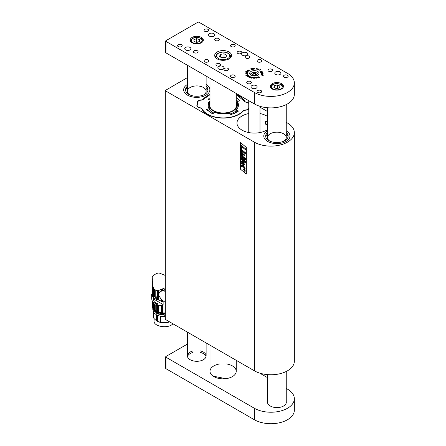 <?xml version="1.0" encoding="UTF-8"?>
<svg xmlns="http://www.w3.org/2000/svg" width="446" height="446" viewBox="0 0 446 446"><rect width="100%" height="100%" fill="white"/><g stroke="black" fill="none" stroke-linecap="round" stroke-linejoin="round"><path stroke-width="0.67" d="M286.254 122.338L287.486 123.051A23.415 13.519 0 0 1 294.343 132.607A23.415 13.519 0 0 1 279.893 145.095A23.415 13.519 0 0 1 254.376 142.168L165.304 90.744L165.304 319.381L165.304 90.744M254.376 142.168L254.376 370.804L165.304 319.381M246.337 147.414L246.337 174.018L240.383 169.118L240.383 142.514L246.337 147.414M197.372 102.491L197.372 102.145A4.215 2.431 180 0 1 201.414 99.926A1.873 1.082 0 0 0 203.03 99.324L203.03 99.564M197.372 102.145L196.881 105.802M203.984 94.758A9.366 5.408 0 0 0 206.124 91.319L206.124 76.071L210.005 78.318M236.229 106.867L236.229 93.454L248.756 100.69L248.756 132.557M259.996 107.179L267.528 111.528M248.756 108.824A4.215 2.431 180 0 1 245.083 110.234A1.873 1.082 0 0 0 243.471 110.837A22.545 13.018 0 0 1 221.283 118.051A22.545 13.018 0 0 1 201.603 108.724A1.873 1.082 0 0 0 200.198 107.971A4.215 2.431 180 0 1 196.864 105.591A4.215 2.431 180 0 1 196.881 105.379M244.899 101.738L244.899 101.437A1.873 1.082 0 0 0 246.304 102.195A4.215 2.431 180 0 1 248.756 103.087M244.899 101.437A22.545 13.018 0 0 0 236.229 94.435M210.005 94.546A22.545 13.018 0 0 0 203.03 99.324M254.376 370.804A23.415 13.519 0 0 0 279.893 373.737A23.415 13.519 0 0 0 294.343 361.249L294.343 132.607M248.756 113.546A17.394 10.046 0 0 0 236.977 123.051A17.394 10.046 0 0 0 242.072 130.154A17.394 10.046 0 0 0 267.528 129.624M267.528 116.473A17.394 10.046 0 0 0 259.996 113.546M267.528 122.12L266.675 121.301L265.448 121.217C264.623 123.124 265.314 124.506 267.528 125.359M267.617 141.404A13.112 7.571 0 0 0 281.905 143.043A13.112 7.571 0 0 0 290 136.052A13.112 7.571 0 0 0 286.254 130.75A13.112 7.571 0 0 1 290 136.052A13.112 7.571 0 0 1 281.905 143.043A13.112 7.571 0 0 1 267.617 141.404A13.112 7.571 0 0 1 263.781 136.052A13.112 7.571 0 0 0 267.617 141.404M267.528 130.75A13.112 7.571 0 0 0 263.781 136.052A13.112 7.571 0 0 1 267.528 130.75M187.487 95.137A13.112 7.571 0 0 0 201.776 96.782A13.112 7.571 0 0 0 209.871 89.785A13.112 7.571 0 0 0 206.124 84.489A13.112 7.571 0 0 1 209.871 89.785A13.112 7.571 0 0 1 202.724 96.531A13.112 7.571 0 0 1 189.076 95.923A13.112 7.571 0 0 1 183.652 89.785A13.112 7.571 0 0 0 187.487 95.137M187.398 84.489A13.112 7.571 0 0 0 183.652 89.785A13.112 7.571 0 0 1 187.398 84.489M165.171 90.555L187.398 77.61M241.342 165.154L244.202 166.681L245.228 168.878L244.202 168.053L244.202 168.61L241.983 166.246L241.81 166.765L241.219 166.28L241.342 165.154L241.804 165.193L243.605 166.648M241.849 166.23L241.81 166.765M244.207 168.058L244.207 168.605M244.676 167.518L245.222 168.883M243.611 166.196L244.67 167.518M243.555 154.316L241.253 152.058L241.253 151.144L244.202 153.558L244.202 154.433L243.811 154.121L244.28 155.604L244.062 156.156L243.505 156.078L241.253 154.249L241.253 153.335L243.371 155.069L243.555 154.316M243.371 155.069L241.253 153.335M243.811 154.121L244.062 156.156M244.207 154.433L244.207 153.552L241.253 151.144M241.253 158.765L244.631 161.53L241.253 157.834L241.253 156.92L244.653 158.709L241.253 156.005L241.253 155.136L245.322 158.458L245.322 159.835L242.518 158.363L245.322 161.452L245.322 162.84L241.253 159.64L241.258 158.759L244.598 161.491M245.328 162.84L245.328 161.446L242.54 158.375M245.328 159.835L245.328 158.458L241.253 155.136M241.258 156.914L244.625 158.687M241.253 150.218L241.253 149.304L244.202 151.718L244.202 152.638L241.253 150.218M244.207 152.632L244.207 151.712L241.258 149.299M241.927 146.845L245.322 149.622L245.322 148.657L241.253 145.329L241.253 148.685L241.927 149.237L241.927 146.845L241.938 149.237M241.253 145.329L245.328 148.652L245.322 149.622M246.337 174.007L240.383 169.118L240.394 142.519M245.322 153.552L245.328 152.632L244.603 152.047L245.328 152.632L245.322 153.552L244.603 152.967L244.603 152.047M243.923 165.377L243.912 165.382C244.436 164.942 244.397 164.061 243.784 162.729C242.841 161.58 242.184 161.084 241.827 161.24L241.347 161.524C241.002 161.826 241.124 162.651 241.704 164C242.591 165.182 243.326 165.644 243.912 165.382L243.923 165.377C244.441 164.936 244.402 164.056 243.795 162.729C242.83 161.586 242.178 161.09 241.821 161.246L241.347 161.524M241.827 161.24L241.353 161.519L241.827 161.24M243.661 169.58L244.486 171.208L245.3 170.924L244.486 169.296L243.661 169.58L243.862 169.112M245.306 170.924L245.116 171.381L245.3 170.924L244.492 169.29L243.672 169.575M244.486 169.486L245.166 170.812L244.486 171.019L243.8 169.692L243.951 169.324L243.8 169.692L244.486 169.486M244.492 171.013L245.172 170.812L244.486 171.019L243.806 169.686M242.078 163.465L241.983 162.266L243.516 163.442L243.505 164.468L242.078 163.465L241.966 162.277M243.51 164.463L242.083 163.459M244.692 170.851L244.954 170.277L244.012 169.502L244.419 170.004L244.012 170.327L244.687 170.857L244.954 170.277M244.96 170.272L244.018 169.497M244.419 170.188L244.018 170.138M284.113 141.02A9.366 5.408 0 0 0 286.254 137.58A9.366 5.408 0 0 0 283.511 133.755A9.366 5.408 0 0 0 273.309 132.585A9.366 5.408 0 0 0 267.528 137.58A9.366 5.408 0 0 0 269.668 141.02M288.049 136.816A11.239 6.489 0 0 0 286.254 133.995M267.528 133.995A11.239 6.489 0 0 0 265.732 136.816M267.528 132.462A11.239 6.489 0 0 0 265.654 136.052A11.239 6.489 0 0 0 268.944 140.641A11.239 6.489 0 0 0 281.192 142.045A11.239 6.489 0 0 0 288.127 136.052A11.239 6.489 0 0 0 286.254 132.462M206.124 91.319A9.366 5.408 0 0 0 202.25 86.937A9.366 5.408 0 0 0 192.499 86.502A9.366 5.408 0 0 0 187.398 91.319A9.366 5.408 0 0 0 189.539 94.758M207.92 90.555A11.239 6.489 0 0 0 206.124 87.728M187.398 87.728A11.239 6.489 0 0 0 185.603 90.555M187.398 86.201A11.239 6.489 0 0 0 185.525 89.785A11.239 6.489 0 0 0 190.174 95.043A11.239 6.489 0 0 0 201.876 95.567A11.239 6.489 0 0 0 207.998 89.785A11.239 6.489 0 0 0 206.124 86.201M165.171 275.388L159.044 272.969C156.602 273.142 154.322 274.457 152.214 276.91L152.365 279.714M152.309 280.116L152.604 285.585L154.093 289.147L155.777 290.223L158.319 290.602L165.171 287.798M152.616 285.373L152.604 294.845L154.093 296.64L154.093 289.147M162.55 289.086L162.55 290.43L165.171 289.521M162.55 290.43L161.608 291.065L161.608 289.515M158.319 290.602L158.319 299.968L161.608 301.256L161.608 299.885L158.508 295.163C158.625 293.457 159.662 292.091 161.608 291.065M158.319 299.968L157.51 299.645L157.51 290.675M157.176 299.277L156.641 299.517L156.641 298.14L155.832 297.672L156.68 298.118L156.925 296.083L156.925 299.389L157.51 299.645M155.777 290.223L155.777 297.638L154.751 297.036L154.751 289.599M154.751 297.036L154.093 296.64M152.604 294.845L152.376 284.487M152.131 293.808L152.125 281.716M152.164 293.836L152.376 294.421M152.214 280.395L152.214 276.91M165.171 291.712L164.83 291.517L165.171 291.322L163.164 290.028M161.608 299.885L165.171 302.265M162.55 300.715L162.55 301.825L161.937 301.424M162.55 301.825L161.474 301.189M155.832 297.672L153.301 296.211L152.354 295.263L152.722 295.051M153.809 297.878L153.312 298.168L153.312 298.82C153.53 300.938 154.455 302.466 156.089 303.403L157.176 304.033L156.641 304.412L152.437 301.652L151.707 299.093L151.701 295.614L153.301 297.588L156.641 299.517M157.126 311.42L156.68 311.425L156.68 305.766L152.354 302.912L151.657 297.471M152.125 293.814L151.657 294.081L152.354 295.263M156.68 311.425L153.58 309.507L152.604 308.141L152.125 306.146M163.13 302.371L163.13 304.534L162.55 305.008L162.55 312.897L165.171 312.93M162.205 301.836L160.103 300.621M153.318 298.87L163.13 304.534M153.312 298.168L153.312 298.82M152.376 307.606L152.376 302.945M152.604 303.286L152.604 308.141M153.53 309.452L158.179 312.601L165.171 313.532M154.093 309.942L154.093 304.311M154.751 304.696L154.751 310.344M157.176 304.033L157.6 303.787M156.641 305.789L156.641 304.412M162.55 312.897L156.925 311.537L156.925 304.718L157.839 303.481L156.942 302.962L156.669 303.319L154.578 302.109M161.608 312.802L161.608 305.387L162.55 305.008M161.608 305.387L159.635 305.477L156.925 304.718M156.646 303.726L156.089 303.403M156.669 303.319L157.739 303.615M157.51 311.782L157.51 304.952M158.319 305.215L158.319 312.072M157.271 304.15L157.271 304.445M155.241 311.118L156.992 312.412L156.462 312.757L156.992 312.412M156.992 312.451L163.236 313.995L163.236 313.544M156.462 312.718C154.572 311.659 153.524 310.377 153.318 308.877M153.307 309.195L157.037 313.828L165.171 315.322M164.173 313.56L164.173 314.43C161.179 314.469 158.609 313.912 156.462 312.757M163.236 313.995L164.173 314.43M160.454 316.22L165.171 316.621M154.043 318.572L154.043 320.958C153.463 326.74 168.571 328.997 172.914 323.779M168.822 321.415L168.638 322.174A10.068 5.815 180 0 1 157.639 321.432L157.639 315.372M160.671 316.325L160.671 316.783L165.171 317.078M160.671 316.783L160.571 322.28L157.639 321.432M156.401 314.77L156.401 320.719L153.942 318.455L153.859 312.663M153.563 312.239L153.859 312.852M153.357 311.888L153.357 316.705A10.771 6.216 180 0 0 153.942 318.455M168.822 322.001A10.771 6.216 180 0 1 160.571 322.28M267.528 124.757A1.873 1.082 60 0 1 266.959 124.579A1.873 1.082 60 0 1 265.632 122.288A1.873 1.082 60 0 1 266.357 121.34A1.873 1.082 60 0 1 267.065 121.585M207.903 110.173A16.803 9.7 0 0 0 211.371 113.089A16.803 9.7 0 0 0 212.753 113.802M233.659 113.841A16.803 9.7 0 0 0 237.177 111.651M237.818 101.393A16.803 9.7 0 0 0 236.229 100.066M210.005 102.095L209.871 102.246A15.053 8.691 0 0 0 208.198 106.382M209.302 109.499A15.053 8.691 0 0 0 213.996 113.083M230.036 113.986A15.053 8.691 0 0 0 235.917 110.926L237.517 111.79M238.303 106.382A15.053 8.691 0 0 0 236.631 102.246L236.229 101.799M236.229 100.032A17.271 9.968 180 0 1 237.935 101.365M210.005 102.218A14.144 8.167 0 0 0 223.602 113.239A14.144 8.167 0 0 0 236.229 101.839M236.229 102.597A13.675 7.894 180 0 1 232.918 110.664A13.675 7.894 180 0 1 213.584 110.664L213.584 110.664A13.675 7.894 180 0 1 210.005 103.115M232.751 110.759A13.207 7.627 0 0 0 236.229 104.057M236.43 105.947A13.675 7.894 0 0 0 236.229 105.568M208.193 99.246L210.005 97.702M208.271 99.285L210.005 99.988M238.459 105.379A15.248 8.803 180 0 0 237.2 102.446L237.194 101.56A15.22 8.786 180 0 1 238.465 104.916A15.22 8.786 180 0 1 235.923 109.945L235.917 110.909M207.083 110.625L209.051 109.861L209.308 108.601A15.22 8.786 180 0 1 208.031 104.916A15.22 8.786 180 0 1 210.005 100.751M235.923 109.945L238.32 111.177L231.034 114.706L229.344 113.133A15.22 8.786 180 0 1 214.827 112.398L212.692 113.78L206.576 109.577L209.308 108.601M238.209 111.271L238.231 110.876L238.32 111.177M206.576 109.577L206.754 109.287L206.782 109.822M239.915 100.779L237.194 101.56M236.229 97.551L239.926 100.59L239.742 100.874M248.756 108.266A3.869 2.23 180 0 1 245.138 110.011L243.198 110.708A22.2 12.817 180 0 1 221.316 117.85A22.2 12.817 180 0 1 201.915 108.623L200.209 107.742A3.869 2.23 180 0 1 197.188 105.367L197.667 102.184A3.869 2.23 180 0 1 201.363 100.149L203.304 99.452A22.2 12.817 180 0 1 210.005 94.792M236.229 94.68A22.2 12.817 180 0 1 244.586 101.537L246.287 102.418A3.869 2.23 180 0 1 248.756 103.427M256.143 78.212L256.283 77.52L255.675 77.342L256.405 77.548L256.143 78.212M256.277 78.195L256.439 77.905M255.959 77.453L256.405 78.161M253.724 78.284L253.005 78.061L253.127 77.375L253.322 78.167L253.952 77.437L253.724 78.284M259.957 77.626L258.373 76.762L259.109 77.916L258.167 76.784L259.104 76.863L259.957 77.626M258.217 76.941L258.318 77.242M258.223 77.158L258.301 76.851M250.858 68.31L252.196 68.283L252.62 68.963L252.397 69.431L251.572 69.582L250.825 68.249M252.124 68.383L252.62 68.963L252.397 69.431M262.794 71.895L262.555 72.525L260.341 72.246L262.727 71.873L262.917 72.33M261.161 74.978L260.877 74.928L261.161 74.978M260.832 69.264L260.347 69.637L260.642 69.844L259.104 70.29L260.832 69.336M256.545 68.422L257.403 68.784L256.935 69.559L257.236 68.846L256.589 68.522L256.037 69.398L256.561 68.578M257.147 68.645L256.879 69.509M256.472 68.439L255.976 69.347M247.023 70.981L247.569 70.63L248.461 71.109L247.023 70.83M245.846 74.014L246.075 73.334L247.335 73.3L245.958 73.568L247.374 73.623L246.008 73.964L247.363 73.98L245.846 74.014M245.791 73.534L246.075 73.417M245.629 75.179L247.658 74.66L247.865 75.062L245.646 75.129M247.385 76.885L248.952 75.965L247.357 76.846M249.425 77.387L249.699 76.751L250.462 76.818L249.615 77.426L249.398 77.147M263.212 75.469L261.612 75.101L263.185 75.491M250.73 81.562A2.341 1.349 0 0 0 248.182 81.267A2.341 1.349 0 0 0 246.733 82.516A2.341 1.349 0 0 0 249.074 83.87A2.341 1.349 0 0 0 251.416 82.516A2.341 1.349 0 0 0 250.73 81.562M271.926 69.325A2.341 1.349 0 0 0 269.373 69.035A2.341 1.349 0 0 0 267.929 70.284A2.341 1.349 0 0 0 270.27 71.633A2.341 1.349 0 0 0 272.612 70.284A2.341 1.349 0 0 0 271.926 69.325M219.939 63.784A2.341 1.349 0 0 0 217.386 63.488A2.341 1.349 0 0 0 215.942 64.737A2.341 1.349 0 0 0 218.284 66.092A2.341 1.349 0 0 0 220.625 64.737A2.341 1.349 0 0 0 219.939 63.784M241.13 51.546A2.341 1.349 0 0 0 238.577 51.257A2.341 1.349 0 0 0 237.133 52.505A2.341 1.349 0 0 0 239.474 53.854A2.341 1.349 0 0 0 241.816 52.505A2.341 1.349 0 0 0 241.13 51.546M227.884 68.372A2.341 1.349 0 0 0 225.336 68.076A2.341 1.349 0 0 0 223.886 69.325A2.341 1.349 0 0 0 226.228 70.68A2.341 1.349 0 0 0 228.569 69.325A2.341 1.349 0 0 0 227.884 68.372M249.074 56.135A2.341 1.349 0 0 0 246.526 55.845A2.341 1.349 0 0 0 245.083 57.094A2.341 1.349 0 0 0 247.418 58.443A2.341 1.349 0 0 0 249.76 57.094A2.341 1.349 0 0 0 249.074 56.135M209.475 36.176A3.089 1.784 180 0 1 208.572 34.916A3.089 1.784 180 0 1 211.66 33.132A3.089 1.784 180 0 1 214.749 34.916A3.089 1.784 180 0 1 212.842 36.566A3.089 1.784 180 0 1 209.475 36.176M185.636 49.941A3.089 1.784 180 0 1 184.728 48.681A3.089 1.784 180 0 1 187.822 46.897A3.089 1.784 180 0 1 190.91 48.681A3.089 1.784 180 0 1 189.004 50.331A3.089 1.784 180 0 1 185.636 49.941M242.585 55.293A3.089 1.784 180 0 1 241.682 54.033A3.089 1.784 180 0 1 244.77 52.249A3.089 1.784 180 0 1 247.865 54.033A3.089 1.784 180 0 1 245.952 55.683A3.089 1.784 180 0 1 242.585 55.293M218.746 69.058A3.089 1.784 180 0 1 217.843 67.798A3.089 1.784 180 0 1 220.932 66.014A3.089 1.784 180 0 1 224.02 67.798A3.089 1.784 180 0 1 222.114 69.448A3.089 1.784 180 0 1 218.746 69.058M275.7 74.41A3.089 1.784 180 0 1 274.792 73.15A3.089 1.784 180 0 1 277.886 71.366A3.089 1.784 180 0 1 280.974 73.15A3.089 1.784 180 0 1 279.068 74.8A3.089 1.784 180 0 1 275.7 74.41M251.856 88.174A3.089 1.784 180 0 1 250.953 86.914A3.089 1.784 180 0 1 254.042 85.13A3.089 1.784 180 0 1 257.136 86.914A3.089 1.784 180 0 1 255.224 88.564A3.089 1.784 180 0 1 251.856 88.174M197.422 50.783A2.341 1.349 0 0 0 194.874 50.493A2.341 1.349 0 0 0 193.425 51.742A2.341 1.349 0 0 0 195.766 53.091A2.341 1.349 0 0 0 198.108 51.742A2.341 1.349 0 0 0 197.422 50.783M218.612 38.551A2.341 1.349 0 0 0 216.065 38.256A2.341 1.349 0 0 0 214.615 39.504A2.341 1.349 0 0 0 216.957 40.859A2.341 1.349 0 0 0 219.298 39.504A2.341 1.349 0 0 0 218.612 38.551M287.486 75.251A2.341 1.349 0 0 0 284.933 74.961A2.341 1.349 0 0 0 283.489 76.21A2.341 1.349 0 0 0 285.83 77.559A2.341 1.349 0 0 0 288.172 76.21A2.341 1.349 0 0 0 287.486 75.251M260.999 59.959A2.341 1.349 0 0 0 258.446 59.669A2.341 1.349 0 0 0 257.002 60.918A2.341 1.349 0 0 0 259.343 62.267A2.341 1.349 0 0 0 261.685 60.918A2.341 1.349 0 0 0 260.999 59.959M234.507 44.667A2.341 1.349 0 0 0 231.953 44.371A2.341 1.349 0 0 0 230.51 45.62A2.341 1.349 0 0 0 232.851 46.975A2.341 1.349 0 0 0 235.193 45.62A2.341 1.349 0 0 0 234.507 44.667M208.02 29.375A2.341 1.349 0 0 0 205.467 29.079A2.341 1.349 0 0 0 204.023 30.328A2.341 1.349 0 0 0 206.364 31.683A2.341 1.349 0 0 0 208.706 30.328A2.341 1.349 0 0 0 208.02 29.375M260.999 90.549A2.341 1.349 0 0 0 258.446 90.254A2.341 1.349 0 0 0 257.002 91.502A2.341 1.349 0 0 0 259.343 92.852A2.341 1.349 0 0 0 261.685 91.502A2.341 1.349 0 0 0 260.999 90.549M234.507 75.251A2.341 1.349 0 0 0 231.953 74.961A2.341 1.349 0 0 0 230.51 76.21A2.341 1.349 0 0 0 232.851 77.559A2.341 1.349 0 0 0 235.193 76.21A2.341 1.349 0 0 0 234.507 75.251M208.02 59.959A2.341 1.349 0 0 0 205.467 59.669A2.341 1.349 0 0 0 204.023 60.918A2.341 1.349 0 0 0 206.364 62.267A2.341 1.349 0 0 0 208.706 60.918A2.341 1.349 0 0 0 208.02 59.959M181.528 44.667A2.341 1.349 0 0 0 178.98 44.371A2.341 1.349 0 0 0 177.53 45.62A2.341 1.349 0 0 0 179.872 46.975A2.341 1.349 0 0 0 182.213 45.62A2.341 1.349 0 0 0 181.528 44.667M257.688 71.432A4.683 2.704 0 0 0 252.581 70.842A4.683 2.704 0 0 0 249.693 73.339A4.683 2.704 0 0 0 254.376 76.043A4.683 2.704 0 0 0 259.059 73.339A4.683 2.704 0 0 0 257.688 71.432M229.077 52.009A8.429 4.867 0 0 0 219.889 50.95A8.429 4.867 0 0 0 214.688 55.449A8.429 4.867 0 0 0 223.117 60.316A8.429 4.867 0 0 0 231.546 55.449A8.429 4.867 0 0 0 229.077 52.009M281.526 83.664A6.556 3.785 0 0 0 274.379 82.844A6.556 3.785 0 0 0 270.337 86.34A6.556 3.785 0 0 0 276.888 90.125A6.556 3.785 0 0 0 283.444 86.34A6.556 3.785 0 0 0 281.526 83.664M165.695 41.032A0.937 0.541 0 0 1 165.968 40.653L197.756 22.3A0.937 0.541 0 0 1 199.078 22.3L287.486 73.339A23.415 13.519 0 0 1 294.343 82.9A23.415 13.519 0 0 1 287.486 92.456A23.415 13.519 0 0 1 254.376 92.456L165.968 41.417L165.968 52.884A0.937 0.541 180 0 1 165.695 52.505L165.695 41.032A0.937 0.541 0 0 0 165.968 41.417M201.397 37.403A6.556 3.785 0 0 0 194.25 36.583A6.556 3.785 0 0 0 190.202 40.079A6.556 3.785 0 0 0 196.758 43.864A6.556 3.785 0 0 0 203.315 40.079A6.556 3.785 0 0 0 201.397 37.403M250.92 77.905L250.513 77.582L250.931 77.827L251.628 77.119L250.931 77.827M248.009 77.303L249.442 76.272L248.009 77.303M247.084 75.959L247.563 75.558L248.271 75.809L248.132 75.346L248.494 75.597L247.129 76.01M245.857 72.72L247.391 72.692L245.891 72.782M247.625 70.267L248.305 69.989L249.303 70.368L247.97 70.083L248.829 70.758L247.636 70.284M246.51 71.321L247.915 71.639L246.538 71.338M245.451 71.773L247.641 72.157L245.451 71.773M258.853 69.113L259.093 69.342L258.713 69.754L257.738 69.676L258.608 68.968L259.093 69.342M257.738 69.676L257.849 69.375M262.025 71.092L262.092 71.41L261.378 71.65L260.615 71.271L262.025 70.936L262.081 71.421L261.518 70.992L260.732 71.338L261.306 71.572L262.07 71.087M260.631 71.516L260.949 71.215M263.023 74.242L262.315 74.738L261.094 74.538L262.365 74.672L262.889 74.259L261.311 74.008L262.889 74.337M262.627 73.69L262.973 73.495L262.242 73.629L262.187 73.088L261.573 73.183L261.495 73.629L261.401 73.216L262.566 73.005L263.123 73.317L262.332 73.088L262.337 73.545L262.973 73.339M253.819 68.305L254.426 68.963L253.557 69.214L253.579 68.349L253.702 69.18L254.292 68.968L253.824 68.383M254.426 69.002L254.125 69.264M258.072 77.838L257.242 77.844L256.773 77.164L257.621 77.866L257.972 77.777L257.526 77.013L258.1 77.816M251.806 78.529L251.957 78.106L251.611 78.011L252.442 77.247L251.806 78.529M254.889 78.312L254.387 77.704L255.101 77.476L255.09 78.267L254.978 77.526L254.51 77.704L254.883 78.212M294.343 82.9L294.343 94.368A23.415 13.519 180 0 1 287.486 103.929A23.415 13.519 180 0 1 254.376 103.929L206.86 76.495L206.693 76.071L206.526 76.305L165.968 52.884M249.425 77.537L249.308 77.253M250.284 77.097L250.251 76.718L249.782 76.779L249.498 77.481M249.448 77.052L249.621 77.353L250.351 76.807M247.084 75.987L247.379 75.775M247.892 76.015L247.458 75.597M247.591 76.099L247.937 75.998M247.435 75.681L247.218 75.954L247.591 76.037M247.669 75.179L247.619 74.733L246.393 75.017L246.493 75.313M246.928 75.357L247.547 75.151M246.632 75.357L246.928 75.296M245.857 72.815L246.248 72.614M246.972 72.653L247.391 72.843M247.162 73.016L246.95 72.564L246.025 72.748L247.162 72.865L246.95 72.564M245.791 73.685L246.075 73.484M246.008 73.964L245.958 73.568M247.078 70.869L247.569 70.786M248.299 71.26L247.402 70.68L247.329 71.182M248.149 71.288L248.16 70.886M247.803 71.26L248.149 71.221M247.329 71.092L247.803 71.198M246.142 72.018L246.242 71.678M257.108 68.678L257.403 68.935M258.853 69.163L259.093 69.498M257.849 69.526L258.106 69.124M258.106 69.281L258.608 69.124M258.658 69.799L258.953 69.331M258.585 69.838L258.953 69.381M258.953 69.23L257.922 69.47L258.585 69.715M257.899 69.838L257.922 69.47M262.198 71.204L262.092 71.566M260.759 71.622L260.732 71.338M262.794 74.655L262.889 74.259M261.222 72.152L261.323 72.547L262.46 72.469L262.694 71.951L261.222 72.152L261.334 72.419M261.546 73.601L261.546 73.255M261.401 73.367L261.73 73.166M262.566 73.155L263.056 73.172M262.332 73.088L262.337 73.545M252.62 69.119L252.397 69.587M252.291 69.52L252.475 69.147L252.291 69.52M252.291 69.476L252.085 68.344L251.003 68.277L251.661 69.598M252.146 69.509L252.475 68.991M251.689 69.593L252.146 69.414M251.003 68.277L251.689 69.498M253.819 68.461L254.337 68.5M253.322 68.796L253.579 68.506M253.919 69.37L254.292 68.968M253.462 68.634L253.702 69.331M258.223 77.309L258.167 76.941M253.01 78.072L253.127 77.375M253.685 78.284L253.835 77.426M251.817 78.529L251.957 78.106M251.996 78.178L252.391 77.269M254.51 77.704L254.655 78.312M255 78.345L255.168 78M187.398 344.095L165.968 356.465A0.937 0.541 0 0 0 165.695 356.845A0.937 0.541 0 0 0 165.968 357.229L254.376 408.268A23.415 13.519 0 0 0 287.486 408.268A23.415 13.519 0 0 0 294.343 398.713A23.415 13.519 0 0 0 287.486 389.152L286.254 388.444M165.968 357.229L165.968 368.697L254.376 419.742L254.376 408.268M267.528 377.628L259.689 373.107M267.528 401.472A9.366 5.408 0 0 0 267.461 402.114A9.366 5.408 0 0 0 270.204 405.938L270.332 406.016A9.366 5.408 0 0 0 280.54 407.187A9.366 5.408 0 0 0 286.321 402.192A9.366 5.408 0 0 0 286.254 401.551M219.716 363.953A13.112 7.571 0 0 0 210.005 371.262A13.112 7.571 0 0 0 223.117 378.832A13.112 7.571 0 0 0 236.229 371.262A13.112 7.571 0 0 0 232.388 365.91A13.112 7.571 0 0 0 226.518 363.953M193.018 350.935A9.366 5.408 0 0 0 187.398 355.891A9.366 5.408 0 0 0 196.758 361.299A9.366 5.408 0 0 0 206.124 355.891A9.366 5.408 0 0 0 203.382 352.067A9.366 5.408 0 0 0 200.505 350.935M165.968 368.697A0.937 0.541 180 0 1 165.695 368.318L165.695 356.845M294.343 398.713L294.343 410.181A23.415 13.519 180 0 1 287.486 419.742A23.415 13.519 180 0 1 254.376 419.742M206.03 356.655A9.366 5.408 0 0 0 203.382 353.594A9.366 5.408 0 0 0 200.455 352.452M193.062 352.452A9.366 5.408 0 0 0 187.487 356.655M213.132 376.168L225.843 378.665M225.849 57.417L222.214 58.03L219.482 56.519L220.385 54.395L224.02 53.788L226.752 55.298L225.849 57.417M220.385 57.016L220.385 54.395M221.523 57.646L224.02 57.227L224.02 53.788M224.712 57.612L224.02 57.227M224.533 57.64A3.278 1.89 0 0 0 222.203 57.528A3.278 1.89 0 0 0 221.578 57.679M194.016 41.545L193.876 39.672L196.619 38.657L199.507 39.527L199.646 41.406L196.903 42.415L194.016 41.545M196.619 38.657L196.619 41.718L195.705 42.052M196.619 41.718L197.818 42.08M199.507 41.456L199.507 39.527M197.801 42.086A2.821 1.628 0 0 0 195.766 42.075M273.9 87.544L274.279 85.677L277.267 84.935L279.876 86.056L279.503 87.923L276.514 88.665L273.9 87.544M274.279 87.706L274.279 85.677M277.267 84.935L277.267 87.99L275.795 88.358A2.821 1.628 0 0 1 277.864 88.33M277.267 87.99L277.986 88.302M253.428 75.792L252.174 74.744L253.122 73.59L255.324 73.49L256.578 74.538L255.63 75.692L253.428 75.792M253.122 73.59L253.105 75.525M253.122 75.502L255.324 75.402L255.324 73.49M255.324 75.402L255.647 75.669M255.575 75.692A1.912 1.104 0 0 0 254.22 75.452A1.912 1.104 0 0 0 253.261 75.653M153.58 288.389L153.58 296.2M153.301 296.211L153.301 297.588M152.526 295.536L152.526 296.919M152.437 303.046L152.437 301.652M152.437 296.791L152.437 295.397M153.58 309.507L153.58 304.021M155.777 305.287L155.777 310.946M152.526 303.18L152.526 301.797M153.301 303.86L153.301 302.483M208.042 105.379A15.248 8.803 180 0 1 210.005 101.643M248.216 103.032A4.148 2.397 180 0 1 248.756 103.366M245.149 110.396L245.138 110.011M243.449 111.004L243.198 110.708M196.909 105.535L197.667 102.184M197.394 102.346A4.148 2.397 180 0 1 198.765 100.813M196.892 105.858A4.148 2.397 180 0 1 196.892 105.741A4.148 2.397 180 0 1 196.903 105.579L197.188 105.367M254.376 103.929L254.376 92.456M218.579 58.638A6.556 3.785 0 0 0 229.484 56.809A6.556 3.785 0 0 0 221.288 52.271A6.556 3.785 0 0 0 218.579 58.638M216.042 58.092A7.493 4.326 180 0 1 215.624 56.67L216.84 54.061L218.072 53.152L223.078 51.948C227.839 52.333 230.348 53.91 230.61 56.67A7.493 4.326 180 0 1 230.197 58.092M193.893 37.938A5.341 3.083 0 0 0 194.294 43.273A5.341 3.083 0 0 0 202.094 40.402A5.341 3.083 0 0 0 193.893 37.938M202.846 41.484L202.846 41.149A6.088 3.512 180 0 1 202.813 41.534M190.71 41.534A6.088 3.512 180 0 1 190.671 41.149C190.347 40.196 191.34 39.092 193.636 37.843C195.621 36.996 198.03 37.146 200.862 38.295C201.692 38.395 202.356 39.348 202.846 41.149M274.775 83.971A5.341 3.083 0 0 0 273.705 89.272A5.341 3.083 0 0 0 282.195 87.154A5.341 3.083 0 0 0 274.775 83.971M282.976 87.745L282.976 87.41A6.088 3.512 180 0 1 282.942 87.795M270.839 87.795A6.088 3.512 180 0 1 270.806 87.41C271.324 85.303 272.584 84.116 274.591 83.854C275.89 83.257 278.025 83.491 280.991 84.556C281.822 84.656 282.485 85.61 282.976 87.41M258.067 75.006A3.746 2.163 0 0 0 255.502 72.581A3.746 2.163 0 0 0 250.992 73.713A3.746 2.163 0 0 0 250.68 75.006M250.396 74.766A3.981 2.297 180 0 1 250.78 73.846A3.981 2.297 180 0 1 251.644 73.161M257.102 73.161A3.981 2.297 180 0 1 258.351 74.766M151.657 295.966L151.657 294.087M152.125 302.455L152.125 306.201M165.171 316.554L159.071 315.88L156.356 314.748L154.188 313.059L152.805 309.691L152.933 308.704M266.959 124.579L267.466 124.874M265.632 122.288L265.632 121.697M238.493 105.841L237.227 102.541M208.042 105.384L210.005 101.71M236.229 94.608L244.837 101.638L248.756 103.288M196.892 105.741L197.388 102.374C197.784 101.002 199.106 100.239 201.352 100.099L203.092 99.497L210.005 94.719M206.124 355.891L206.124 342.952M187.398 355.891L187.398 332.136M187.398 91.319L187.398 65.261M286.254 402.833L286.254 371.468M286.254 137.58L286.254 104.587M267.528 402.755L267.528 374.623M267.528 137.58L267.528 107.742M236.229 371.262L236.229 360.329M210.005 371.262L210.005 345.193M210.005 107.04L210.005 78.312M230.61 57.679L230.61 56.67M215.624 57.679L215.624 56.67M190.671 41.484L190.671 41.149M270.806 87.745L270.806 87.41M259.996 132.557L259.996 106.321M258.357 74.833C258.585 72.364 252.397 71.533 250.808 73.757L250.396 74.833"/></g></svg>
